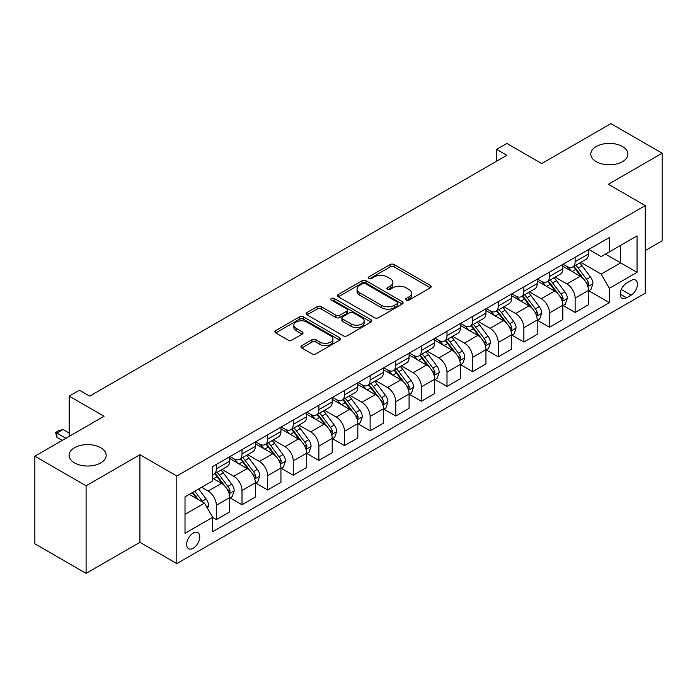 <?xml version="1.0" encoding="UTF-8"?>
<svg xmlns="http://www.w3.org/2000/svg" width="697" height="697" viewBox="0 0 697 697"><rect width="100%" height="100%" fill="white"/><g stroke="black" fill="none" stroke-linecap="round" stroke-linejoin="round"><path stroke-width="1.05" d="M406.159 300.128A1.995 1.15 0 0 0 408.982 300.128L430.363 287.783A2.849 1.647 0 0 0 431.19 286.624A2.849 1.647 0 0 0 430.363 285.456L394.136 264.546A2.849 1.647 0 0 0 390.111 264.546L368.739 276.892A1.995 1.15 0 0 0 368.155 277.702A1.995 1.15 0 0 0 368.739 278.521A1.995 1.15 0 0 0 371.553 278.521L374.315 276.918A9.105 5.254 0 0 1 387.201 276.918L390.215 278.661A9.105 5.254 0 0 1 392.881 282.381A9.105 5.254 0 0 1 390.215 286.101L387.445 287.695A1.995 1.15 0 0 0 386.87 288.506A1.995 1.15 0 0 0 387.445 289.325A1.995 1.15 0 0 0 390.268 289.325L393.03 287.722A9.105 5.254 0 0 1 405.915 287.722L408.93 289.464A9.105 5.254 0 0 1 411.596 293.184A9.105 5.254 0 0 1 408.93 296.905L406.159 298.499A1.995 1.15 0 0 0 405.576 299.309A1.995 1.15 0 0 0 406.159 300.128L406.159 298.499M100.76 447.744A18.558 10.716 0 0 0 80.538 445.418A18.558 10.716 0 0 0 69.081 455.315A18.558 10.716 0 0 0 74.518 462.886A18.558 10.716 0 0 0 94.74 465.213A18.558 10.716 0 0 0 106.188 455.315A18.558 10.716 0 0 0 100.76 447.744M622.482 146.527A18.558 10.716 0 0 0 602.26 144.201A18.558 10.716 0 0 0 590.812 154.098A18.558 10.716 0 0 0 596.24 161.678A18.558 10.716 0 0 0 616.462 163.995A18.558 10.716 0 0 0 627.919 154.098A18.558 10.716 0 0 0 622.482 146.527M193.208 548.225A9.279 5.358 120 0 0 199.272 540.053A9.279 5.358 120 0 0 197.852 532.613A9.279 5.358 120 0 0 193.208 533.074A9.279 5.358 120 0 0 187.153 541.255A9.279 5.358 120 0 0 188.573 548.687A9.279 5.358 120 0 0 193.208 548.225M301.775 345.634A2.849 1.647 0 0 0 300.947 346.801A2.849 1.647 0 0 0 301.775 347.96L311.942 353.832A2.849 1.647 0 0 0 315.968 353.832L339.709 340.119A2.849 1.647 0 0 0 340.545 338.96A2.849 1.647 0 0 0 339.709 337.792L303.491 316.882A2.849 1.647 0 0 0 299.466 316.882L275.724 330.596A2.849 1.647 0 0 0 274.888 331.755A2.849 1.647 0 0 0 275.724 332.913L287.992 340.005A2.849 1.647 0 0 0 292.017 340.005L302.184 334.133A2.849 1.647 0 0 0 303.012 332.974A2.849 1.647 0 0 0 302.184 331.816L296.094 328.296A7.615 4.391 0 0 1 293.864 325.194A7.615 4.391 0 0 1 298.56 321.134A7.615 4.391 0 0 1 306.863 322.084L330.7 335.849A7.615 4.391 0 0 1 332.931 338.96A7.615 4.391 0 0 1 328.235 343.02A7.615 4.391 0 0 1 319.94 342.061L315.968 339.77A2.849 1.647 0 0 0 311.942 339.77L301.775 345.634L301.775 347.96M645.239 250.563L662.15 240.796L662.15 153.209L610.903 123.622L541.708 163.568L506.858 143.451L496.612 149.367L506.858 155.283L89.686 396.14L79.441 390.215L69.186 396.14L69.186 436.374M86.097 485.792L86.097 573.378L139.914 542.31L139.914 454.723L86.097 485.792L34.85 456.204L104.036 416.257L69.186 396.14M139.914 454.723L176.811 476.025L645.239 205.589L645.239 293.167L176.811 563.612L176.811 476.025M662.15 153.209L608.342 184.278L645.239 205.589M374.524 317.701A2.849 1.647 0 0 0 378.541 317.701L402.291 303.988A2.849 1.647 0 0 0 403.119 302.829A2.849 1.647 0 0 0 402.291 301.662L366.073 280.752A2.849 1.647 0 0 0 362.048 280.752L338.298 294.465A2.849 1.647 0 0 0 337.47 295.624A2.849 1.647 0 0 0 338.298 296.783L374.524 317.701M332.155 300.555A1.995 1.15 0 0 1 334.177 300.834L370.961 322.075L347.254 335.762A2.849 1.647 0 0 1 343.229 335.762L307.011 314.852L317.17 309.032L317.17 306.663L307.011 312.526A2.849 1.647 0 0 0 306.175 313.694A2.849 1.647 0 0 0 307.011 314.852L307.011 312.526M317.17 309.032A2.849 1.647 0 0 1 321.195 309.032L321.195 306.663A2.849 1.647 0 0 0 317.17 306.663M321.195 306.663L335.884 315.14A2.849 1.647 0 0 0 339.909 315.14L346.653 311.254A2.849 1.647 0 0 0 347.481 310.087A2.849 1.647 0 0 0 346.653 308.928L331.363 300.093A1.995 1.15 0 0 1 330.779 299.283A1.995 1.15 0 0 1 332.007 298.22A1.995 1.15 0 0 1 334.177 298.473L370.996 319.731A2.849 1.647 0 0 1 371.832 320.89A2.849 1.647 0 0 1 370.996 322.058L370.996 319.731M86.097 573.378L34.85 543.791L34.85 456.204M631.09 280.508L626.586 283.113A8.991 5.193 120 0 0 620.713 291.032A8.991 5.193 120 0 0 622.09 298.229A8.991 5.193 120 0 0 626.586 297.785L631.09 295.18A8.991 5.193 120 0 0 636.962 287.26A8.991 5.193 120 0 0 635.586 280.063A8.991 5.193 120 0 0 631.09 280.508M588.756 249.439L601.163 256.601L609.361 251.861L609.361 237.538L212.69 466.563L212.69 480.878L185.01 496.856L185.01 533.31L212.69 517.331L212.69 531.654L609.361 302.637L609.361 288.314L601.163 274.113L580.775 262.342M609.361 251.861L637.041 235.882L637.041 272.335L609.361 288.314M139.914 542.31L176.811 563.612M496.612 149.367L496.612 161.199M605.466 254.109L620.635 262.874L620.635 245.353L637.041 235.882M601.163 274.113L620.635 262.874L637.041 272.335M185.01 514.377L204.491 503.129L189.314 494.373M212.69 517.453L216.375 519.587L216.375 505.264A11.596 6.691 -120 0 0 208.176 491.063L201.616 487.273M216.375 519.587L229.705 511.894L229.705 497.571A11.596 6.691 -120 0 0 221.507 483.369L212.69 478.281M230.01 497.867L241.998 504.785L241.998 490.47A11.596 6.691 -120 0 0 233.8 476.269L222.029 469.464M241.998 504.785L255.329 497.092L255.329 482.777A11.596 6.691 -120 0 0 247.13 468.576L229.705 458.513M255.633 483.073L267.631 489.991L267.631 475.676A11.596 6.691 -120 0 0 259.423 461.466L247.653 454.671M267.631 489.991L280.952 482.298L280.952 467.983A11.596 6.691 -120 0 0 272.754 453.773L255.329 443.719M281.257 468.279L293.254 475.197L293.254 460.883A11.596 6.691 -120 0 0 285.056 446.672L273.276 439.877M293.254 475.197L306.575 467.504L306.575 453.189A11.596 6.691 -120 0 0 298.377 438.979L280.952 428.925M306.889 453.486L318.877 460.403L318.877 446.089A11.596 6.691 -120 0 0 310.679 431.879L298.9 425.083M318.877 460.403L332.199 452.71L332.199 438.396A11.596 6.691 -120 0 0 324 424.185L306.575 414.131M332.513 438.692L344.501 445.61L344.501 431.286A11.596 6.691 -120 0 0 336.303 417.085L324.532 410.289M344.501 445.61L357.831 437.916L357.831 423.593A11.596 6.691 -120 0 0 349.624 409.392L332.199 399.337M358.136 423.889L370.124 430.816L370.124 416.492A11.596 6.691 -120 0 0 361.926 402.291L350.155 395.495M370.124 430.816L383.455 423.123L383.455 408.799A11.596 6.691 -120 0 0 375.256 394.598L357.831 384.544M383.759 409.095L395.757 416.022L395.757 401.699A11.596 6.691 -120 0 0 387.549 387.497L375.779 380.701M395.757 416.022L409.078 408.329L409.078 394.005A11.596 6.691 -120 0 0 400.88 379.804L383.455 369.741M409.383 394.302L421.38 401.228L421.38 386.905A11.596 6.691 -120 0 0 413.182 372.703L401.402 365.908M421.38 401.228L434.701 393.535L434.701 379.212A11.596 6.691 -120 0 0 426.503 365.01L409.078 354.947M435.006 379.508L447.004 386.434L447.004 372.111A11.596 6.691 -120 0 0 438.805 357.909L427.026 351.114M447.004 386.434L460.325 378.741L460.325 364.418A11.596 6.691 -120 0 0 452.126 350.216L434.701 340.153M460.639 364.714L472.627 371.64L472.627 357.317A11.596 6.691 -120 0 0 464.429 343.116L452.658 336.32M472.627 371.64L485.948 363.947L485.948 349.624A11.596 6.691 -120 0 0 477.75 335.423L460.325 325.36M486.262 349.92L498.25 356.847L498.25 342.523A11.596 6.691 -120 0 0 490.052 328.322L478.281 321.526M498.25 356.847L511.581 349.153L511.581 334.83A11.596 6.691 -120 0 0 503.373 320.629L485.948 310.566M511.886 335.126L523.874 342.053L523.874 327.729A11.596 6.691 -120 0 0 515.675 313.528L503.905 306.732M523.874 342.053L537.204 334.36L537.204 320.036A11.596 6.691 -120 0 0 529.006 305.835L511.581 295.772M537.509 320.332L549.506 327.259L549.506 312.936A11.596 6.691 -120 0 0 541.299 298.734L529.528 291.93M549.506 327.259L562.827 319.566L562.827 305.242A11.596 6.691 -120 0 0 554.629 291.041L537.204 280.978M563.132 305.539L575.13 312.465L575.13 298.142A11.596 6.691 -120 0 0 566.931 283.94L555.152 277.136M575.13 312.465L588.451 304.772L588.451 290.449A11.596 6.691 -120 0 0 580.252 276.247L562.827 266.184M563.132 264.233L566.931 266.42A11.596 6.691 -120 0 0 572.725 266.995A11.596 6.691 -120 0 0 575.13 261.689L575.13 257.306M537.509 279.027L541.299 281.213A11.596 6.691 -120 0 0 547.101 281.788A11.596 6.691 -120 0 0 549.506 276.482L549.506 272.1M511.886 293.82L515.675 296.007A11.596 6.691 -120 0 0 521.478 296.582A11.596 6.691 -120 0 0 523.874 291.276L523.874 286.894M486.262 308.614L490.052 310.801A11.596 6.691 -120 0 0 495.855 311.376A11.596 6.691 -120 0 0 498.25 306.07L498.25 301.688M460.639 323.408L464.429 325.595A11.596 6.691 -120 0 0 470.222 326.17A11.596 6.691 -120 0 0 472.627 320.864L472.627 316.482M435.006 338.202L438.805 340.389A11.596 6.691 -120 0 0 444.599 340.964A11.596 6.691 -120 0 0 447.004 335.658L447.004 331.275M409.383 352.996L413.182 355.191A11.596 6.691 -120 0 0 418.975 355.758A11.596 6.691 -120 0 0 421.38 350.452L421.38 346.069M383.759 367.789L387.549 369.985A11.596 6.691 -120 0 0 393.352 370.56A11.596 6.691 -120 0 0 395.757 365.245L395.757 360.872M358.136 382.583L361.926 384.779A11.596 6.691 -120 0 0 367.728 385.354A11.596 6.691 -120 0 0 370.124 380.039L370.124 375.666M332.513 397.377L336.303 399.573A11.596 6.691 -120 0 0 342.105 400.148A11.596 6.691 -120 0 0 344.501 394.833L344.501 390.459M306.88 412.171L310.679 414.367A11.596 6.691 -120 0 0 316.473 414.942A11.596 6.691 -120 0 0 318.877 409.627L318.877 405.253M281.257 426.973L285.056 429.16A11.596 6.691 -120 0 0 290.849 429.735A11.596 6.691 -120 0 0 293.254 424.421L293.254 420.047M255.633 441.767L259.423 443.954A11.596 6.691 -120 0 0 265.226 444.529A11.596 6.691 -120 0 0 267.631 439.223L267.631 434.841M230.01 456.561L233.8 458.748A11.596 6.691 -120 0 0 239.602 459.323A11.596 6.691 -120 0 0 241.998 454.017L241.998 449.635M588.756 290.745L609.361 302.637M572.725 266.995L586.055 259.301A11.596 6.691 -120 0 0 588.451 253.996L588.451 249.613M547.101 281.788L560.423 274.095A11.596 6.691 -120 0 0 562.827 268.789L562.827 264.407M521.478 296.582L534.799 288.889A11.596 6.691 -120 0 0 537.204 283.583L537.204 279.201M495.855 311.376L509.176 303.683A11.596 6.691 -120 0 0 511.581 298.377L511.581 293.995M470.222 326.17L483.552 318.477A11.596 6.691 -120 0 0 485.948 313.171L485.948 308.788M444.599 340.964L457.929 333.271A11.596 6.691 -120 0 0 460.325 327.965L460.325 323.582M418.975 355.758L432.297 348.064A11.596 6.691 -120 0 0 434.701 342.758L434.701 338.376M393.352 370.56L406.673 362.867A11.596 6.691 -120 0 0 409.078 357.552L409.078 353.179M367.728 385.354L381.05 377.661A11.596 6.691 -120 0 0 383.455 372.346L383.455 367.972M342.105 400.148L355.426 392.455A11.596 6.691 -120 0 0 357.831 387.14L357.831 382.766M316.473 414.942L329.803 407.248A11.596 6.691 -120 0 0 332.199 401.934L332.199 397.56M290.849 429.735L304.18 422.042A11.596 6.691 -120 0 0 306.575 416.728L306.575 412.354M265.226 444.529L278.547 436.836A11.596 6.691 -120 0 0 280.952 431.53L280.952 427.148M239.602 459.323L252.924 451.63A11.596 6.691 -120 0 0 255.329 446.324L255.329 441.942M212.69 474.587A11.596 6.691 -120 0 0 213.979 474.117L227.3 466.424A11.596 6.691 -120 0 0 229.705 461.118L229.705 456.735M213.979 474.117A11.596 6.691 -120 0 0 216.375 468.811L216.375 464.429M204.491 503.129L212.69 517.331M406.961 300.407L408.93 299.266A9.105 5.254 0 0 0 411.596 295.554L411.596 293.184M392.881 282.381L392.881 284.751A9.105 5.254 0 0 1 390.215 288.462L388.246 289.603M430.319 287.809L394.136 266.916A2.849 1.647 0 0 0 390.111 266.916L369.532 278.8M402.247 304.014L366.073 283.121A2.849 1.647 0 0 0 362.048 283.121L338.341 296.809M397.255 303.639A1.995 1.15 0 0 0 397.839 302.829A1.995 1.15 0 0 0 397.255 302.01L365.463 283.662A1.995 1.15 0 0 0 362.649 283.662L359.73 285.343A9.105 5.254 0 0 0 357.064 289.063A9.105 5.254 0 0 0 359.73 292.775L381.459 305.321A9.105 5.254 0 0 0 394.345 305.321L397.255 303.639L397.255 306.009A1.995 1.15 0 0 0 397.839 305.19L397.839 302.829M357.064 289.063L357.064 291.424A9.105 5.254 0 0 0 359.73 295.145L359.73 292.775M397.255 306.009L394.345 307.691A9.105 5.254 0 0 1 381.459 307.691L359.73 295.145M321.195 309.032L335.884 317.51A2.849 1.647 0 0 0 339.909 317.51L346.653 313.615A2.849 1.647 0 0 0 347.481 312.456L347.481 310.087M351.131 323.939A7.615 4.391 0 0 0 359.425 324.898A7.615 4.391 0 0 0 364.122 320.838A7.615 4.391 0 0 0 361.891 317.727L353.492 312.875A2.849 1.647 0 0 0 349.467 312.875L342.724 316.769A2.849 1.647 0 0 0 341.896 317.928A2.849 1.647 0 0 0 342.724 319.095L351.131 323.939L351.131 326.309A7.615 4.391 0 0 0 359.425 327.259A7.615 4.391 0 0 0 364.122 323.199L364.122 320.838M341.896 317.928L341.896 320.298A2.849 1.647 0 0 0 342.724 321.456L342.724 319.095M351.131 326.309L342.724 321.456M332.931 338.96L332.931 341.321A7.615 4.391 0 0 1 328.235 345.381A7.615 4.391 0 0 1 319.94 344.431L315.968 342.14A2.849 1.647 0 0 0 311.942 342.14L301.818 347.986M293.864 325.194L293.864 327.555A7.615 4.391 0 0 0 296.094 330.666L296.094 328.296M302.141 334.159L296.094 330.666M339.674 340.145L303.491 319.252A2.849 1.647 0 0 0 299.466 319.252L275.759 332.939M588.451 290.919L590.917 289.499L592.964 283.583A7.684 4.435 -120 0 0 590.507 277.04L582.134 265.862A22.182 12.807 -120 0 0 579.712 262.961M571.383 271.124A22.182 12.807 -120 0 0 566.844 266.367M587.754 286.214L588.817 283.906A7.684 4.435 -120 0 0 586.613 279.288L578.24 268.11A22.182 12.807 -120 0 0 575.818 265.208M573.753 266.402A18.41 10.629 60 0 1 576.776 269.835L583.868 279.297M573.361 266.629A22.182 12.807 60 0 1 575.783 269.53L581.35 276.962M562.827 305.713L565.284 304.293L567.341 298.377A7.684 4.435 -120 0 0 564.884 291.834L556.511 280.656A22.182 12.807 -120 0 0 554.089 277.755M545.76 285.918A22.182 12.807 -120 0 0 541.221 281.17M562.13 301.008L563.185 298.708A7.684 4.435 -120 0 0 560.989 294.082L552.616 282.904A22.182 12.807 -120 0 0 550.194 280.002M548.13 281.196A18.41 10.629 60 0 1 551.153 284.629L558.236 294.09M547.737 281.422A22.182 12.807 60 0 1 550.151 284.324L555.718 291.755M537.204 320.507L539.661 319.087L541.708 313.171A7.684 4.435 -120 0 0 539.26 306.628L530.887 295.45A22.182 12.807 -120 0 0 528.465 292.548M520.136 300.712A22.182 12.807 -120 0 0 515.597 295.964M536.498 315.802L537.561 313.502A7.684 4.435 -120 0 0 535.366 308.876L526.993 297.697A22.182 12.807 -120 0 0 524.571 294.796M522.506 295.99A18.41 10.629 60 0 1 525.529 299.422L532.613 308.884M522.105 296.216A22.182 12.807 60 0 1 524.527 299.118L530.095 306.549M511.581 335.301L514.038 333.88L516.085 327.965A7.684 4.435 -120 0 0 513.637 321.422L505.255 310.243A22.182 12.807 -120 0 0 502.842 307.342M494.504 315.506A22.182 12.807 -120 0 0 489.965 310.757M510.875 330.596L511.938 328.296A7.684 4.435 -120 0 0 509.742 323.669L501.361 312.491A22.182 12.807 -120 0 0 498.947 309.59M496.883 310.784A18.41 10.629 60 0 1 499.906 314.216L506.989 323.678M496.482 311.01A22.182 12.807 60 0 1 498.904 313.911L504.471 321.343M485.948 350.094L488.414 348.674L490.461 342.758A7.684 4.435 -120 0 0 488.013 336.215L479.632 325.037A22.182 12.807 -120 0 0 477.21 322.136M468.881 330.3A22.182 12.807 -120 0 0 464.341 325.551M485.251 345.39L486.314 343.09A7.684 4.435 -120 0 0 484.119 338.463L475.737 327.285A22.182 12.807 -120 0 0 473.315 324.384M471.259 325.577A18.41 10.629 60 0 1 474.274 329.01L481.366 338.472M470.858 325.804A22.182 12.807 60 0 1 473.28 328.705L478.848 336.137M460.325 364.897L462.791 363.468L464.838 357.552A7.684 4.435 -120 0 0 462.381 351.009L454.008 339.831A22.182 12.807 -120 0 0 451.586 336.93M443.257 345.093A22.182 12.807 -120 0 0 438.718 340.345M459.628 360.183L460.691 357.883A7.684 4.435 -120 0 0 458.487 353.257L450.114 342.079A22.182 12.807 -120 0 0 447.692 339.178M445.627 340.371A18.41 10.629 60 0 1 448.65 343.813L455.742 353.274M445.235 340.598A22.182 12.807 60 0 1 447.657 343.499L453.224 350.931M434.701 379.691L437.158 378.271L439.215 372.346A7.684 4.435 -120 0 0 436.758 365.803L428.385 354.625A22.182 12.807 -120 0 0 425.963 351.724M417.634 359.887A22.182 12.807 -120 0 0 413.094 355.139M434.004 374.977L435.067 372.677A7.684 4.435 -120 0 0 432.863 368.051L424.49 356.873A22.182 12.807 -120 0 0 422.068 353.971M420.003 355.165A18.41 10.629 60 0 1 423.027 358.606L430.119 368.068M419.611 355.392A22.182 12.807 60 0 1 422.025 358.293L427.601 365.725M409.078 394.485L411.535 393.064L413.582 387.14A7.684 4.435 -120 0 0 411.134 380.597L402.761 369.419A22.182 12.807 -120 0 0 400.339 366.517M392.01 374.681A22.182 12.807 -120 0 0 387.471 369.933M408.381 389.78L409.435 387.471A7.684 4.435 -120 0 0 407.24 382.853L398.867 371.667A22.182 12.807 -120 0 0 396.445 368.774M394.38 369.959A18.41 10.629 60 0 1 397.403 373.4L404.487 382.862M393.988 370.194A22.182 12.807 60 0 1 396.401 373.087L401.969 380.518M383.455 409.278L385.911 407.858L387.959 401.934A7.684 4.435 -120 0 0 385.511 395.399L377.138 384.213A22.182 12.807 -120 0 0 374.716 381.32M366.387 389.475A22.182 12.807 -120 0 0 361.839 384.727M382.749 404.574L383.812 402.265A7.684 4.435 -120 0 0 381.616 397.647L373.235 386.46A22.182 12.807 -120 0 0 370.821 383.568M368.757 384.753A18.41 10.629 60 0 1 371.78 388.194L378.863 397.656M368.356 384.988A22.182 12.807 60 0 1 370.778 387.88L376.345 395.312M357.831 424.072L360.288 422.652L362.335 416.728A7.684 4.435 -120 0 0 359.887 410.193L351.506 399.006A22.182 12.807 -120 0 0 349.092 396.114M340.755 404.277A22.182 12.807 -120 0 0 336.215 399.52M357.125 419.367L358.188 417.059A7.684 4.435 -120 0 0 355.993 412.441L347.611 401.254A22.182 12.807 -120 0 0 345.198 398.362M343.133 399.547A18.41 10.629 60 0 1 346.148 402.988L353.24 412.45M342.732 399.782A22.182 12.807 60 0 1 345.154 402.674L350.722 410.115M332.199 438.866L334.665 437.446L336.712 431.53A7.684 4.435 -120 0 0 334.264 424.987L325.882 413.8A22.182 12.807 -120 0 0 323.46 410.908M315.131 419.071A22.182 12.807 -120 0 0 310.592 414.314M331.502 434.161L332.565 431.852A7.684 4.435 -120 0 0 330.369 427.235L321.988 416.048A22.182 12.807 -120 0 0 319.566 413.155M317.501 414.349A18.41 10.629 60 0 1 320.524 417.782L327.616 427.244M317.109 414.576A22.182 12.807 60 0 1 319.531 417.468L325.098 424.909M306.575 453.66L309.041 452.24L311.089 446.324A7.684 4.435 -120 0 0 308.632 439.781L300.259 428.594A22.182 12.807 -120 0 0 297.837 425.701M289.508 433.865A22.182 12.807 -120 0 0 284.968 429.108M305.878 448.955L306.941 446.646A7.684 4.435 -120 0 0 304.737 442.029L296.364 430.842A22.182 12.807 -120 0 0 293.942 427.949M291.877 429.143A18.41 10.629 60 0 1 294.901 432.576L301.993 442.037M291.485 429.369A22.182 12.807 60 0 1 293.907 432.271L299.475 439.702M280.952 468.454L283.409 467.034L285.465 461.118A7.684 4.435 -120 0 0 283.008 454.575L274.635 443.388A22.182 12.807 -120 0 0 272.213 440.495M263.884 448.659A22.182 12.807 -120 0 0 259.345 443.902M280.255 463.749L281.318 461.44A7.684 4.435 -120 0 0 279.114 456.823L270.741 445.644A22.182 12.807 -120 0 0 268.319 442.743M266.254 443.937A18.41 10.629 60 0 1 269.277 447.369L276.369 456.831M265.862 444.163A22.182 12.807 60 0 1 268.275 447.065L273.851 454.496M255.329 483.248L257.785 481.827L259.833 475.912A7.684 4.435 -120 0 0 257.385 469.369L249.012 458.19A22.182 12.807 -120 0 0 246.59 455.289M238.261 463.453A22.182 12.807 -120 0 0 233.722 458.696M254.632 478.543L255.686 476.234A7.684 4.435 -120 0 0 253.49 471.616L245.117 460.438A22.182 12.807 -120 0 0 242.695 457.537M240.631 458.731A18.41 10.629 60 0 1 243.654 462.163L250.737 471.625M240.23 458.957A22.182 12.807 60 0 1 242.652 461.858L248.219 469.29M229.705 498.041L232.162 496.621L234.209 490.705A7.684 4.435 -120 0 0 231.761 484.162L223.38 472.984A22.182 12.807 -120 0 0 220.966 470.083M228.999 493.337L230.062 491.028A7.684 4.435 -120 0 0 227.867 486.41L219.485 475.232A22.182 12.807 -120 0 0 217.072 472.331M215.007 473.524A18.41 10.629 60 0 1 218.03 476.957L225.114 486.419M214.606 473.751A22.182 12.807 60 0 1 217.028 476.652L222.596 484.084M207.567 508.462L208.586 505.499A7.684 4.435 -120 0 0 206.138 498.956L198.662 488.98M202.94 502.241A7.684 4.435 -120 0 0 202.243 501.204L194.768 491.228M192.842 492.335L198.209 499.505M192.302 492.648L196.859 498.73M69.186 433.064L63.035 429.518L56.884 433.064L65.91 438.274M56.884 437.324L55.76 433.125L55.76 432.419L56.884 433.064L56.884 437.324L62.216 440.399M55.76 432.419L58.836 430.641L63.035 429.518M208.176 491.063L221.507 483.369M233.8 476.269L247.13 468.576M259.423 461.466L272.754 453.773M285.056 446.672L298.377 438.979M310.679 431.879L324 424.185M336.303 417.085L349.624 409.392M361.926 402.291L375.256 394.598M387.549 387.497L400.88 379.804M413.182 372.703L426.503 365.01M438.805 357.909L452.126 350.216M464.429 343.116L477.75 335.423M490.052 328.322L503.373 320.629M515.675 313.528L529.006 305.835M541.299 298.734L554.629 291.041M566.931 283.94L580.252 276.247M575.13 261.689L588.451 253.996M575.13 298.142L588.451 290.449M549.506 312.936L562.827 305.242M549.506 276.482L562.827 268.789M523.874 327.729L537.204 320.036M523.874 291.276L537.204 283.583M498.25 342.523L511.581 334.83M498.25 306.07L511.581 298.377M472.627 357.317L485.948 349.624M472.627 320.864L485.948 313.171M447.004 372.111L460.325 364.418M447.004 335.658L460.325 327.965M421.38 386.905L434.701 379.212M421.38 350.452L434.701 342.758M395.757 401.699L409.078 394.005M395.757 365.245L409.078 357.552M370.124 416.492L383.455 408.799M370.124 380.039L383.455 372.346M344.501 431.286L357.831 423.593M344.501 394.833L357.831 387.14M318.877 446.089L332.199 438.396M318.877 409.627L332.199 401.934M293.254 460.883L306.575 453.189M293.254 424.421L306.575 416.728M267.631 475.676L280.952 467.983M267.631 439.223L280.952 431.53M241.998 490.47L255.329 482.777M241.998 454.017L255.329 446.324M216.375 505.264L229.705 497.571M216.375 468.811L229.705 461.118M621.262 289.508L631.09 295.18M620.225 294.117L626.586 297.785M408.93 299.266L408.93 296.905M387.445 289.325L387.445 287.695M390.215 288.462L390.215 286.101M368.739 278.521L368.739 276.892M390.111 266.916L390.111 264.546M394.136 266.916L394.136 264.546M430.363 287.783L430.363 285.456M338.298 296.783L338.298 294.465M362.048 283.121L362.048 280.752M366.073 283.121L366.073 280.752M402.291 303.988L402.291 301.662M381.459 307.691L381.459 305.321M394.345 307.691L394.345 305.321M335.884 317.51L335.884 315.14M339.909 317.51L339.909 315.14M346.653 313.615L346.653 311.254M334.177 300.834L334.177 298.473M311.942 342.14L311.942 339.77M315.968 342.14L315.968 339.77M319.94 344.431L319.94 342.061M302.184 334.133L302.184 331.816M275.724 332.913L275.724 330.596M299.466 319.252L299.466 316.882M303.491 319.252L303.491 316.882M339.709 340.119L339.709 337.792M587.876 286.633L592.912 283.731M578.24 268.11L582.134 265.862M572.202 271.595L575.783 269.53M586.613 279.288L590.507 277.04M586.003 282.285L588.817 283.906M562.252 301.426L567.288 298.525M552.616 282.904L556.511 280.656M546.57 286.389L550.151 284.324M560.989 294.082L564.884 291.834M560.379 297.079L563.185 298.708M536.629 316.229L541.665 313.319M526.993 297.697L530.887 295.45M520.947 301.182L524.527 299.118M535.366 308.876L539.26 306.628M534.756 311.881L537.561 313.502M511.006 331.023L516.033 328.113M501.361 312.491L505.255 310.243M495.323 315.976L498.904 313.911M509.742 323.669L513.637 321.422M509.132 326.675L511.938 328.296M485.382 345.817L490.409 342.907M475.737 327.285L479.632 325.037M469.7 330.77L473.28 328.705M484.119 338.463L488.013 336.215M483.509 341.469L486.314 343.09M459.75 360.61L464.786 357.7M450.114 342.079L454.008 339.831M444.076 345.564L447.657 343.499M458.487 353.257L462.381 351.009M457.885 356.263L460.691 357.883M434.126 375.404L439.162 372.494M424.49 356.873L428.385 354.625M418.453 360.358L422.025 358.293M432.863 368.051L436.758 365.803M432.253 371.057L435.067 372.677M408.503 390.198L413.539 387.288M398.867 371.667L402.761 369.419M392.82 375.152L396.401 373.087M407.24 382.853L411.134 380.597M406.63 385.85L409.435 387.471M382.88 404.992L387.915 402.082M373.235 386.46L377.138 384.213M367.197 389.954L370.778 387.88M381.616 397.647L385.511 395.399M381.006 400.644L383.812 402.265M357.256 419.786L362.283 416.884M347.611 401.254L351.506 399.006M341.574 404.748L345.154 402.674M355.993 412.441L359.887 410.193M355.383 415.438L358.188 417.059M331.633 434.579L336.66 431.678M321.988 416.048L325.882 413.8M315.95 419.542L319.531 417.468M330.369 427.235L334.264 424.987M329.759 430.232L332.565 431.852M306 449.373L311.036 446.472M296.364 430.842L300.259 428.594M290.327 434.336L293.907 432.271M304.737 442.029L308.632 439.781M304.127 445.026L306.941 446.646M280.377 464.167L285.413 461.266M270.741 445.644L274.635 443.388M264.694 449.129L268.275 447.065M279.114 456.823L283.008 454.575M278.504 459.82L281.318 461.44M254.753 478.961L259.789 476.06M245.117 460.438L249.012 458.19M239.071 463.923L242.652 461.858M253.49 471.616L257.385 469.369M252.88 474.613L255.686 476.234M229.13 493.755L234.157 490.854M219.485 475.232L223.38 472.984M213.448 478.717L217.028 476.652M227.867 486.41L231.761 484.162M227.257 489.407L230.062 491.028M206.591 506.771L208.534 505.647M202.243 501.204L206.138 498.956"/></g></svg>
